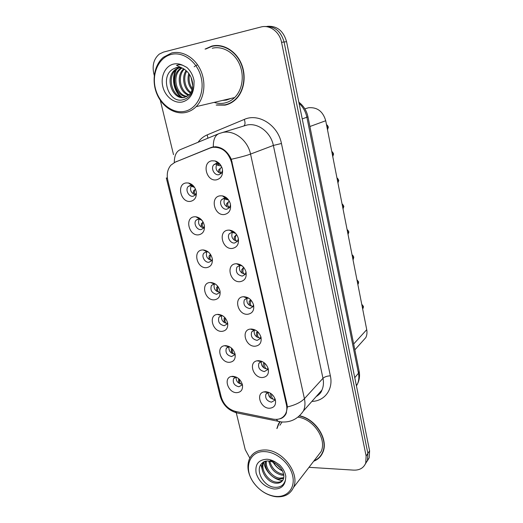 <?xml version="1.0" encoding="UTF-8"?>
<svg xmlns="http://www.w3.org/2000/svg" width="523" height="523" viewBox="0 0 523 523"><rect width="100%" height="100%" fill="white"/><g stroke="black" fill="none" stroke-linecap="round" stroke-linejoin="round"><path stroke-width="0.78" d="M198.648 234.834C188.94 236.357 184.344 217.62 194.294 216.784L195.831 216.77C200.283 217.64 203.127 220.588 204.362 225.616C204.853 230.833 202.95 233.905 198.648 234.834M200.93 219.235L198.518 218.823L196.04 220.222C193.196 223.432 196.923 230.297 201.107 229.584L203.656 228.133L204.467 226.381M206.572 267.652C196.896 268.914 192.392 250.543 202.303 249.961L203.12 249.935C207.847 250.537 210.9 253.472 212.286 258.741C212.783 263.867 210.88 266.835 206.572 267.652M208.259 251.942L206.422 251.713L203.807 253.197C201.205 256.362 204.892 262.847 208.958 262.258L211.638 260.729L212.338 259.107M214.338 299.829C204.702 300.836 200.283 282.825 210.154 282.485L210.311 282.472C215.273 282.825 218.516 285.741 220.046 291.219C220.549 296.253 218.647 299.123 214.338 299.829M215.417 284.054L214.169 283.963L211.442 285.512C210.011 290.226 211.75 293.155 216.659 294.299L219.444 292.703M221.955 331.373C212.626 332.138 208.004 315.088 217.418 314.401L217.849 314.369C222.831 314.728 226.106 317.631 227.662 323.07C228.165 328.013 226.263 330.778 221.955 331.373M222.432 315.598L221.51 315.598L218.941 317.18C217.679 321.723 219.431 324.574 224.204 325.724L227.087 324.077L227.603 322.776M229.427 362.315C220.471 362.857 215.607 346.867 224.432 345.729L225.4 345.638C230.342 346.095 233.585 348.991 235.134 354.313C235.631 359.164 233.729 361.831 229.427 362.315M229.322 346.592L226.315 348.233C225.191 352.613 226.956 355.379 231.611 356.542L234.572 354.862L235.004 353.738M236.749 392.662C228.126 392.995 223.079 377.952 231.362 376.462L232.8 376.305C237.71 376.861 240.926 379.744 242.456 384.954C242.953 389.713 241.051 392.283 236.749 392.662M241.744 384.176C237.795 383.372 235.912 380.992 236.095 377.037L233.552 378.678C232.558 382.901 234.337 385.601 238.874 386.772L241.907 385.072L242.26 384.13M190.568 201.348C180.821 203.153 176.133 184.037 186.123 182.932L188.45 182.991C192.582 184.116 195.197 187.057 196.282 191.823C196.759 197.132 194.857 200.302 190.568 201.348M193.412 185.907L190.457 185.273L188.13 186.567C185.024 189.81 188.777 197.106 193.098 196.249L195.504 194.889L196.413 193.059M224.465 214.495C214.28 216.221 209.703 196.844 220.131 195.824L222.373 195.864C226.335 196.805 228.996 199.459 230.355 203.839C231.31 209.73 229.342 213.279 224.465 214.495M227.904 199.152L225.603 198.119L224.262 198.093L221.602 199.636C218.66 203.042 222.478 210.017 226.832 209.22L229.571 207.611L230.545 204.735M232.343 248.432C222.203 249.876 217.718 230.891 228.1 230.14L229.447 230.12C233.794 230.787 236.729 233.487 238.253 238.22C239.161 243.966 237.194 247.372 232.343 248.432M235.075 232.774L232.12 232.107L229.316 233.748C226.642 237.096 230.421 243.666 234.644 243.005L237.52 241.306L238.357 238.665M240.064 281.688C229.963 282.865 225.57 264.252 235.906 263.762L236.455 263.736C241.129 264.135 244.306 266.854 245.987 271.895C246.863 277.504 244.888 280.766 240.064 281.688M243.901 267.671L243.202 268.567L242.881 271.62C243.254 273.3 244.058 274.124 245.307 274.091L245.326 274.144C240.39 273.163 238.56 270.26 239.828 265.436L236.893 267.155C235.428 272.052 237.226 275.039 242.293 276.118L245.287 274.346L246.006 271.967M247.634 314.277C237.677 315.192 233.251 297.182 243.391 296.724L243.555 296.711C248.438 296.933 251.772 299.653 253.563 304.883C254.4 310.361 252.426 313.493 247.634 314.277M248.87 298.26L247.274 298.103L244.339 299.882C243.051 304.589 244.869 307.485 249.791 308.57L252.884 306.74L253.498 304.641M251.053 329.006C255.917 329.333 259.231 332.066 260.99 337.217C261.794 342.565 259.82 345.572 255.047 346.226C245.535 346.893 240.783 330.105 250.256 329.078L250.975 329.274M255.564 330.163L254.296 330.163L251.655 331.942C250.524 336.472 252.354 339.29 257.146 340.388L260.323 338.518L260.846 336.694M262.317 377.541C253.197 377.985 248.196 362.269 257.048 360.811L258.401 360.661C263.252 361.092 266.54 363.838 268.266 368.905C269.044 374.135 267.063 377.011 262.317 377.541M262.154 361.511L261.219 361.602L258.839 363.361C257.846 367.728 259.683 370.467 264.35 371.578L267.599 369.689L268.044 368.133M269.45 408.254C260.676 408.489 255.492 393.727 263.762 391.923L265.606 391.694C270.437 392.224 273.706 394.983 275.399 399.971C276.151 405.083 274.17 407.842 269.45 408.254M268.665 392.322L265.887 394.159C265.024 398.369 266.867 401.043 271.424 402.174L274.725 400.272L275.098 398.977M216.424 179.847C206.193 181.867 201.525 162.091 211.998 160.783L215.228 160.986C218.738 162.163 221.092 164.745 222.288 168.726C223.288 174.767 221.334 178.474 216.424 179.847M220.503 164.876L218.163 163.496L216.241 163.372L213.744 164.797C210.514 168.243 214.358 175.689 218.862 174.728L221.438 173.237L222.569 170.178M232.964 376.305L232.925 376.697M225.818 345.638L225.746 346.017M218.575 314.369L218.483 314.715M265.069 391.714L265.037 392.08M258.101 360.667L258.042 361.001M203.774 227.969C199.073 226.472 197.563 223.413 199.237 218.804M211.828 260.434C207.18 259.212 205.519 256.296 206.846 251.694M219.699 292.259C215.136 291.285 213.345 288.513 214.332 283.95M225.191 317.951L224.968 320.847C225.295 322.56 226.047 323.423 227.237 323.43L227.257 323.482C222.857 322.599 221.013 319.965 221.7 315.585M234.559 354.117C230.401 353.28 228.531 350.776 228.956 346.605M195.537 194.85C190.81 193.039 189.47 189.836 191.503 185.253M229.486 207.716C224.452 206.252 222.896 203.068 224.825 198.171L224.916 198.054M225.374 197.583L225.792 197.263M237.547 241.266C232.48 240.07 230.78 237.004 232.434 232.081L233.33 232.663M232.624 231.833L233.14 231.31M239.946 265.246L240.371 264.716M252.72 306.393C248.059 305.478 246.189 302.719 247.111 298.123M259.996 338.015C255.57 337.145 253.668 334.53 254.283 330.163M267.129 369.016C262.932 368.192 261.01 365.714 261.35 361.576M274.124 399.428C270.149 398.637 268.207 396.29 268.306 392.374M221.236 173.473C216.274 171.707 214.881 168.406 217.058 163.568L213.744 164.797M304.863 108.843L308.55 107.738C317.252 107.058 322.979 111.392 325.731 120.741L366.728 329.673C367.264 332.536 366.963 335.171 365.832 337.57L361.903 341.964M210.168 148.022L212.658 147.316C221.876 146.806 228.159 151.788 231.506 162.261L286.454 404.854C287.147 408.051 286.911 410.934 285.748 413.49C283.204 418.223 278.962 420.093 273.013 419.113L235.742 411.483C228.453 409.457 223.628 404.652 221.262 397.068L167.824 180.422C166.471 174.277 167.523 169.164 170.975 165.091L175.127 162.195L210.168 148.022M242.051 265.802L239.822 265.436M216.182 105.071L225.021 105.136C229.139 104.273 232.794 102.279 235.978 99.174C244.372 90.95 246.673 75.351 241.005 62.917C235.396 50.45 222.713 43.259 211.756 46.096L205.055 49.103M215.816 45.488L213.266 46.096M224.472 104.933L227.028 104.62M279.694 421.95L278.373 424.127L276.857 428.579M218.209 133.947L180.821 149.415C176.499 151.023 174.322 155.396 174.29 162.542L210.959 147.558L215.45 146.728C222.36 147.336 227.642 151.52 231.303 159.28L287.068 404.684L287.369 406.953L286.127 413.556C284.872 416.112 282.989 417.825 280.465 418.694M223.864 100.109L229.61 98.755M279.557 422.617L279.844 421.963M365.42 463.842L367.473 460.417L367.878 453.415L284.074 41.997C280.916 31.06 274.464 25.908 264.723 26.549C274.464 25.908 280.916 31.06 284.074 41.997L367.878 453.415L367.473 460.417L365.42 463.842M211.992 147.421L213.338 146.878M313.663 461.253C317.906 459.599 320.945 456.684 322.776 452.526C328.875 439.856 315.984 419.178 299.882 415.844M309.001 467.32L353.738 470.131C359.68 470.301 363.675 467.948 365.734 463.071L366.133 456.043L281.551 42.304C279.615 31.831 269.665 24.503 260.944 27L163.451 52.104L159.319 54.091C153.958 58.661 152.101 65.068 153.742 73.312L154.259 75.449M160.306 100.324L173.518 154.658M236.259 412.739L245.235 449.669L249.817 458.056M320.475 455.919L321.567 454.84M367.159 461.194L369.199 457.788L369.604 450.813L286.565 41.69C283.433 30.824 277.027 25.712 267.331 26.34M327.509 129.809L328.32 127.22L327.287 127.344M216.685 161.548L216.515 162.091M216.463 163.339L216.542 163.764M216.653 164.137L218.019 165.307M218.562 172.466L218.797 169.661L221.412 167.399L220.17 168.556L219.745 171.263L221.347 173.348M328.274 126.965C327.607 125.5 327.025 124.788 326.535 124.827L328.274 126.965L327.045 127.435M221.412 167.399L221.752 167.131M221.092 166.007L218.719 165.523L218.084 163.47M327.496 129.737L328.32 127.22L327.097 127.697M194.549 187.378L193.15 186.894L192.529 185.488M195.517 189.208L194.765 189.901L194.242 192.627L195.641 194.713M192.575 186.724L191.241 185.6M191.019 184.743L191.013 183.959M194.765 189.901L193.471 190.947L193.235 193.994M193.477 190.941L195.118 189.463M332.765 156.573L333.576 154.05L332.844 154.122M224.413 196.498L224.347 197.243M224.615 198.465L225.727 199.315M226.479 206.677L226.629 203.597L229.205 201.309L228.002 202.564L227.61 205.389L229.551 207.638M333.517 153.801L331.804 151.67C332.197 151.546 332.772 152.258 333.524 153.795L332.327 154.363M228.544 199.956L226.492 199.57L226.06 198.662M228.518 201.826L227.917 202.283M332.739 156.455L333.576 154.05L332.38 154.612M337.936 182.926L338.747 180.461L338.185 180.5M232.094 230.78L232.258 231.715M234.252 240.207L234.304 236.86L236.664 234.677M336.989 178.101L338.695 180.213L337.531 180.866M236.697 234.716L235.677 235.893L235.324 238.834C235.657 240.397 236.416 241.188 237.586 241.201M235.612 233.323L234.127 232.951L233.807 232.245M236.324 234.86L235.559 235.455M337.904 182.775L338.747 180.461L337.577 181.115M343.023 208.867L343.84 206.461L343.389 206.48M239.815 264.448L240.109 265.017M241.868 273.071L241.829 269.469L243.77 267.501M342.088 204.107C342.317 203.872 342.885 204.571 343.788 206.219L342.65 206.958M241.619 265.684L242.214 266.102M243.685 267.397L243.045 267.979M342.99 208.71L343.84 206.461L342.696 207.2M348.037 234.415L348.854 232.062L348.475 232.068M249.34 305.295L249.203 301.438L250.635 299.718M348.795 231.833L347.115 229.734C347.468 229.636 348.03 230.336 348.802 231.82L347.69 232.643M250.962 300.065L250.295 303.758C250.674 305.484 251.485 306.347 252.72 306.341L253.125 306.282M348.848 232.075L347.736 232.885M200.577 219.085L201.636 220.281M203.199 222.216L202.636 222.791L202.153 225.629L203.839 227.878M200.361 219.627L199.25 218.804M199.132 218.536L198.962 217.784M203.114 222.059L201.348 223.766L201.192 227.067M210.684 254.668L209.906 257.989C210.168 259.473 210.821 260.264 211.867 260.369M208.01 251.896L207.52 251.753M210.494 254.381L209.063 255.95L208.997 259.506M218.006 286.571L217.509 289.722C217.816 291.376 218.555 292.2 219.725 292.207M217.725 286.212L216.633 287.519L216.659 291.318M227.368 104.24L229.44 103.698M218.457 45.514L215.836 45.802M216.862 104.907L224.955 104.835C229.028 103.979 232.637 102.018 235.781 98.945C244.097 90.806 246.379 75.371 240.77 63.061C235.219 50.718 222.674 43.605 211.828 46.403L205.742 49.025M214.149 102.397C217.62 103.528 221.092 103.737 224.55 103.044C228.335 102.24 231.696 100.416 234.624 97.572C242.456 89.956 244.614 75.482 239.371 63.93C234.186 52.346 222.425 45.645 212.246 48.26M185.593 112.491C189.588 111.654 193.118 109.699 196.177 106.633C204.336 98.442 206.376 82.739 200.603 70.16C194.883 57.55 182.266 50.228 171.531 53.032L163.379 57.262C154.22 64.963 151.513 80.817 156.789 93.695C161.999 106.614 174.407 114.818 185.593 112.491M184.567 111.366C196.818 109 204.885 93.329 201.231 77.777C197.766 62.172 183.377 51.169 171.093 54.47C158.757 57.537 151.631 73.482 155.364 88.341C158.92 103.24 172.368 113.962 184.567 111.366M181.638 67.872L176.336 67.813L174.146 68.552C159.345 74.796 167.955 102.992 182.167 99.958C188.659 98.631 192.582 93.892 193.928 85.746L194.098 80.954C193.079 75.423 190.653 70.906 186.809 67.395L182.998 65.421C180.651 64.532 178.506 64.525 176.552 65.401L183.227 68.539C188.96 72.063 192.118 77.326 192.706 84.334C192.824 88.557 191.647 92.022 189.182 94.735L184.514 97.389C172.91 100.645 164.052 78.077 175.159 69.664L179.474 67.408M192.019 89.793C188.234 85.066 187.156 79.62 188.783 73.449M192.327 88.635C189.418 84.471 188.483 79.758 189.529 74.508M194.183 66.781L194.955 66.199M195.628 65.774L197.008 65.074M190.483 93.094C183.88 89.263 181.35 77.352 186.096 70.566M190.902 92.408C185.024 88.459 182.769 77.672 186.737 71.148M188.666 95.232C179.324 92.702 175.578 75.868 183.691 68.807M189.143 94.774C180.461 91.806 177.036 76.286 184.266 69.173M186.652 96.624C175.715 96.598 169.883 76.463 179.768 68.964L181.422 67.82M187.169 96.337C176.506 95.604 171.302 76.083 180.906 68.794L181.991 67.997M185.018 97.258C173.525 99.573 165.556 77.639 176.316 69.487L179.899 67.46M180.35 67.617L181.324 67.774M180.801 96.873C173.773 91.296 171.198 77.966 175.931 69.821M192.712 85.582L191.091 77.404M181.834 97.147C174.264 91.564 171.537 77.384 176.892 69.043M192.686 83.942L191.699 78.986M321.344 454.67L322.331 453.493M313.983 460.848C317.945 459.161 320.795 456.344 322.534 452.388C328.614 439.791 315.683 419.211 299.672 416.033M316.572 457.475L321.096 451.591C327.091 439.313 313.695 419.204 298.182 417.177M276.517 496.772C284.682 497.242 290.337 494.15 293.475 487.508C300.254 473.59 282.636 450.068 265.442 449.976C257.944 449.806 252.661 452.637 249.608 458.462C246.516 465.699 247.706 473.57 253.171 482.075C258.859 490.025 266.05 494.85 274.738 496.549L276.517 496.772M275.752 496.405C287.389 497.517 295.521 487.926 292.645 475.727C289.951 463.535 276.844 452.14 265.154 451.643C249.549 450.336 243.156 468.157 253.407 482.33C258.859 489.946 265.743 494.568 274.052 496.19L275.752 496.405M265.743 461.129L262.291 463.018C254.387 469.393 263.089 485.972 273.843 487.207C280.047 487.913 283.937 485.455 285.499 479.839L285.826 476.375C285.074 472.106 282.956 468.235 279.465 464.77L275.954 462.437L271.803 460.874C269.6 460.528 269.45 460.75 271.345 461.561C279.073 464.672 283.257 469.615 283.904 476.394L283.348 479.238C281.93 482.245 279.315 483.553 275.503 483.147C267.063 482.389 259.048 469.916 263.089 462.737L263.494 462.005M282.342 470.55C278.537 468.922 275.641 466.241 273.64 462.509M281.139 468.634L275.693 463.613M283.852 475.23L281.995 475.165C274.856 473.505 270.463 468.785 268.796 461.011M283.701 474.263L282.786 474.184C276.144 472.72 271.803 468.373 269.77 461.162M283.623 478.427L278.779 479.127C271.411 478.349 263.795 468.673 265.671 461.142M283.786 477.715L279.583 478.127C272.555 477.355 265.148 468.516 266.357 461.025M282.799 480.297C281.119 481.866 278.962 482.481 276.327 482.134C267.9 481.389 259.898 468.941 263.932 461.77L263.938 461.75M281.969 422.133L279.897 425.245M280.014 421.969L278.589 424.29L277.19 428.206M282.623 480.467C274.412 480.415 264.527 471.23 263.893 461.848M282.603 471.066C278.537 469.033 275.353 466.091 273.065 462.24M262.644 471.288L260.918 464.561M352.973 259.571L353.463 259.003L353.47 257.27M256.669 336.89L256.44 332.785L257.388 331.438M353.731 257.028L352.652 257.944M257.885 331.896L257.564 335.269C257.95 337.034 258.761 337.93 259.996 337.956L260.617 337.845M352.947 259.434L353.79 257.277L352.698 258.179M353.744 257.041L352.071 254.963C352.515 254.943 353.077 255.636 353.744 257.041M357.837 284.349L358.373 283.721L358.373 282.093M263.86 367.878C263.095 366.061 262.991 364.616 263.533 363.537L264.089 362.681M358.595 281.864L357.542 282.851M264.723 363.197L264.69 366.172C265.083 367.983 265.9 368.911 267.129 368.963L267.933 368.807M358.647 282.119L357.588 283.087M362.622 308.76L363.197 308.073L363.191 306.543M270.921 398.278C270.084 396.356 269.946 394.832 270.496 393.701L270.692 393.388M363.387 306.328L362.354 307.393M271.535 394.009L271.679 396.493C272.084 398.336 272.901 399.297 274.124 399.376L275.072 399.173M363.433 306.576L362.4 307.622M363.393 306.334L361.746 304.288L363.393 306.334M224.812 317.52L224.06 318.487L224.171 322.521M232.304 348.861L232.29 351.384C232.624 353.136 233.382 354.032 234.566 354.064L234.932 354.025M231.754 348.305L231.343 348.867L231.552 353.13M239.357 379.28L239.469 381.345C239.815 383.137 240.573 384.059 241.757 384.117L242.241 384.059M238.573 378.567L238.789 383.169M211.645 147.538L213.848 146.8M286.454 404.854L286.983 404.292M231.506 162.261L232.16 162.012M309.91 126.507L325.731 120.741M353.659 343.99L366.728 329.673M198.073 142.276C200.492 138.902 203.545 136.431 207.219 134.875L244.293 119.421C258.578 112.818 278.073 125.219 281.446 143.492L330.366 375.828C327.11 375.978 324.652 376.808 322.979 378.306L273.366 145.44C270.855 132.417 258.114 122.611 247.072 125.004L222.589 132.489M330.366 375.828C333.458 389.38 324.58 401.206 311.898 401.396M316.199 396.539C318.723 394.983 320.619 392.838 321.906 390.099C323.508 386.562 323.861 382.633 322.979 378.306L304.425 398.67C305.386 403.2 305.053 407.293 303.425 410.954L321.906 390.099C321.377 392.302 319.448 394.479 316.114 396.643M213.332 146.878C213.175 139.484 215.175 135.019 219.314 133.489L222.955 132.411C234.409 129.946 247.784 140.347 250.537 154.076C246.209 155.664 239.796 157.397 231.303 159.28M287.369 406.953C295.201 405.057 300.888 402.298 304.425 398.67L250.537 154.076L273.366 145.44L281.446 143.492M221.445 397.761L220.033 395.532L166.34 178.095M166.301 177.938L167.425 178.382M235.134 411.346L236.801 412.882L239.645 413.471M276.327 419.407L278.112 421.375L280.844 421.884M366.133 456.043L369.604 450.813M281.551 42.304L286.565 41.69M207.219 134.875L207.906 138.209M244.293 119.421C245.392 122.709 245.228 124.886 243.796 125.951M175.95 161.718L178.127 160.986M210.959 147.558L212.416 147.074M356.431 385.928L357.523 383.862C358.896 380.62 359.209 377.07 358.458 373.213L306.896 117.335C305.707 111.732 303.098 107.045 299.064 103.273M302.235 118.898L307.962 116.838L359.118 371.114M356.313 385.353L357.523 383.862C359.438 379.94 359.987 375.769 359.164 371.337L358.458 373.213L354.757 377.678M220.17 168.556L218.797 169.661M194.837 189.686L195.497 189.156M228.002 202.564L226.629 203.597M235.677 235.893L234.304 236.86M343.781 206.225L342.094 204.12M243.202 268.567L241.829 269.469M250.576 300.594L249.203 301.438M202.636 222.791L201.342 223.766M202.676 222.425L203.127 222.085M210.357 255.041L209.063 255.95M217.928 286.669L216.633 287.519M222.452 100.442L226.433 100.07L231.029 98.416M182.998 65.421C179.788 63.799 176.584 63.368 173.381 64.12C165.183 66.081 160.339 76.665 162.816 86.622C165.17 96.611 174.218 103.776 182.344 101.972C189.319 99.991 193.183 94.585 193.928 85.746M275.954 462.437C272.999 460.495 269.992 459.429 266.946 459.227C258.467 459.691 254.858 464.346 256.139 473.184C259.153 482.101 265.109 487.377 274 488.998C280.648 489.175 284.479 486.122 285.499 479.839M257.813 332.007L256.44 332.785M358.072 283.996L358.654 282.106M358.601 281.884L356.941 279.812L358.608 281.871M264.514 363.021L263.533 363.537M270.881 393.518L270.496 393.701M225.106 317.847L224.06 318.487M231.97 348.514L231.343 348.874M221.51 315.598L217.418 314.401M228.643 346.651L224.432 345.729M235.67 377.109L231.362 376.462M247.274 298.103L243.391 296.724M254.296 330.163L250.256 329.078M261.219 361.602L257.048 360.811M268.038 392.433L263.762 391.923M199.054 218.797L196.04 220.222M206.507 251.707L203.807 253.197M213.835 283.996L211.442 285.512M221.052 315.683L218.941 317.18M228.734 346.311L228.381 346.592M228.159 346.769L226.315 348.233M235.16 377.266L233.552 378.678M191.457 185.247L188.13 186.567M224.825 198.171L221.602 199.636M232.402 232.081L229.316 233.748M239.606 265.455L236.893 267.155M246.706 298.195L244.339 299.882M253.701 330.301L251.655 331.942M261.304 361.164L260.885 361.537M260.604 361.785L258.839 363.361M267.41 392.668L265.887 394.159M285.748 413.49L286.506 412.667M354.842 349.861L365.832 337.57M218.163 163.496L215.228 160.986M240.149 265.423L236.455 263.736M232.925 232.094L229.447 230.12M225.603 198.119L222.373 195.864M191.849 185.305L188.45 182.991M214.267 283.956L210.311 282.472M206.912 251.7L203.12 249.935M199.44 218.817L195.831 216.77M220.17 396.094C222.805 404.841 228.348 410.444 236.801 412.882L281.485 421.956C290.664 422.591 297.979 418.923 303.425 410.954M365.734 463.071L369.199 457.788M298.842 102.181C303.621 105.855 306.661 110.745 307.962 116.838M217.202 165.026L218.719 165.523M191.784 186.436L193.15 186.894M225.014 199.054L226.492 199.57M232.676 232.408L234.127 232.951M336.989 178.095C337.283 177.898 337.851 178.605 338.695 180.213M348.004 234.258L348.854 232.062M199.636 219.346L200.963 219.823M207.801 251.811L208.37 252.034M236.331 98.814L235.781 98.945M234.624 97.572L196.177 106.633M174.146 68.552L175.957 67.755C178.186 67.029 180.612 67.297 183.227 68.539M180.906 68.794L179.768 68.964M176.316 69.487L175.159 69.664M323.136 451.604L322.534 452.388M321.096 451.591L293.475 487.508M262.291 463.018C263.35 461.678 265.266 460.992 268.044 460.959L271.345 461.561M263.932 461.77L263.089 462.737M274.052 496.19L274.738 496.549M362.609 308.675L363.197 308.073L363.439 306.563"/></g></svg>
